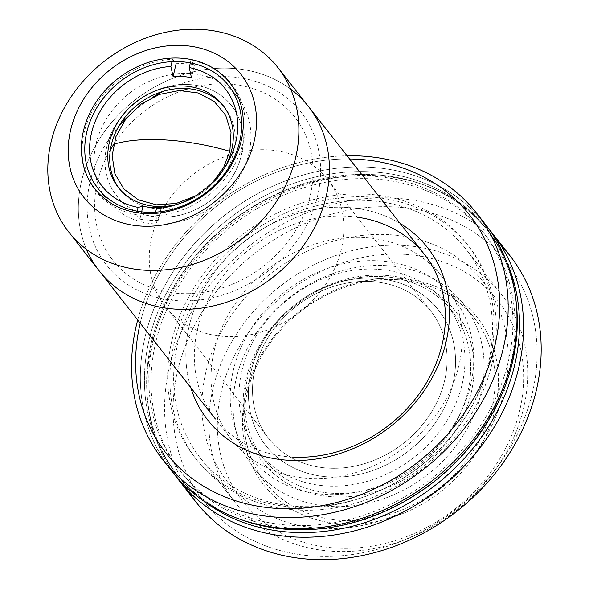 <?xml version="1.0" encoding="UTF-8"?>
<svg xmlns="http://www.w3.org/2000/svg" width="589" height="589" viewBox="0 0 589 589"><rect width="100%" height="100%" fill="white"/><g stroke="black" fill="none" stroke-linecap="round" stroke-linejoin="round"><path stroke-width="0.44" stroke-dasharray="2.94 2.21" d="M106.815 146.742A73.154 61.749 -38.1 0 0 158.699 217.002A73.154 61.749 -38.1 0 0 241.402 154.855A73.154 61.749 -38.1 0 0 189.511 84.595A73.154 61.749 -38.1 0 0 106.815 146.742M158.699 217.002C122.527 215.751 97.656 182.067 106.815 146.742C114.119 111.314 153.766 81.518 189.511 84.595C225.683 85.854 250.561 119.538 241.402 154.855C234.098 190.284 194.444 220.08 158.699 217.002M195.393 195.968L212.894 182.237M225.108 167.07A66.52 56.146 141.9 0 1 223.842 169.293A66.52 56.146 141.9 0 1 180.212 203.514A66.52 56.146 141.9 0 1 177.753 204.214A66.52 56.146 -38.1 0 0 225.108 167.07M223.82 106.447A66.52 56.146 141.9 0 1 224.814 107.669A66.52 56.146 141.9 0 1 233.664 152.404A66.52 56.146 141.9 0 1 183.702 205.495A66.52 56.146 141.9 0 1 120.134 189.761A66.52 56.146 141.9 0 1 119.184 188.509M172.01 61.646L172.577 59.209A86.473 72.992 -38.1 0 0 84.124 132.702A86.473 72.992 -38.1 0 0 136.405 214.668L137.215 211.179L136.405 214.668L139.924 219.16A86.473 72.992 -38.1 0 0 158.279 220.264L154.76 215.773A86.473 72.992 -38.1 0 0 243.213 142.288A86.473 72.992 -38.1 0 0 190.939 60.314L194.458 64.805A86.473 72.992 -38.1 0 0 176.104 63.7L172.577 59.209L172.01 61.646M191.462 77.689L194.458 64.805L191.462 77.689M190.335 62.89L190.939 60.314L190.335 62.89M155.606 212.15L154.76 215.773L155.606 212.15M161.276 207.38L158.279 220.264L161.276 207.38M141.632 211.819L139.924 219.16L141.632 211.819M189.982 73.47A83.145 70.187 141.9 0 1 237.897 97.406A83.145 70.187 141.9 0 1 215.78 203.941A83.145 70.187 141.9 0 1 107.043 200.024A83.145 70.187 141.9 0 1 107.964 116.497A83.145 70.187 141.9 0 1 189.982 73.47M231.875 68.353A133.033 112.3 -38.1 0 0 100.645 137.185A133.033 112.3 -38.1 0 0 99.18 270.837A133.033 112.3 141.9 0 1 100.645 137.185A133.033 112.3 141.9 0 1 231.875 68.353A133.033 112.3 141.9 0 1 290.723 89.211A133.033 112.3 -38.1 0 0 231.875 68.353A133.033 112.3 -38.1 0 0 109.193 125.428A133.033 112.3 -38.1 0 0 86.495 249.375A133.033 112.3 141.9 0 1 109.193 125.428A133.033 112.3 141.9 0 1 231.875 68.353A133.033 112.3 141.9 0 1 308.548 106.646A133.033 112.3 -38.1 0 0 231.875 68.353M110.349 149.908A115.738 97.7 -38.1 0 0 157.638 289.788A115.738 97.7 -38.1 0 0 307.156 206.202A115.738 97.7 -38.1 0 0 228.237 84.006A115.738 97.7 -38.1 0 0 188.436 88.674M182.671 90.5A115.738 97.7 -38.1 0 0 113.508 144.747M167.379 465.303A199.553 168.447 141.9 0 1 176.14 267.097A199.553 168.447 141.9 0 1 370.687 167.298A199.553 168.447 141.9 0 1 481.147 219.241M371.49 176.126A192.897 162.829 -38.1 0 0 156.88 428.711A192.897 162.829 -38.1 0 0 464.228 447.228A192.897 162.829 -38.1 0 0 371.49 176.126M485.689 224.74A199.553 168.447 -38.1 0 0 370.687 167.298A199.553 168.447 -38.1 0 0 173.836 270.55A199.553 168.447 -38.1 0 0 171.642 471.023M137.701 319.96A199.553 168.447 141.9 0 1 347.068 155.768A199.553 168.447 -38.1 0 0 137.701 319.96M140.211 323.162A192.897 162.829 141.9 0 1 349.579 158.971A192.897 162.829 -38.1 0 0 140.211 323.162M190.792 387.658A139.689 117.91 141.9 0 1 244.899 241.07A139.689 117.91 141.9 0 1 400.159 223.467A139.689 117.91 -38.1 0 0 244.899 241.07A139.689 117.91 -38.1 0 0 190.792 387.658M291.842 457.042A133.033 112.3 141.9 0 1 198.655 324.657A133.033 112.3 141.9 0 1 357.192 217.186M368.648 200.599A168.955 142.619 141.9 0 1 466.009 249.235A168.955 142.619 141.9 0 1 421.076 465.715A168.955 142.619 141.9 0 1 200.12 457.756A168.955 142.619 141.9 0 1 201.975 288.014A168.955 142.619 141.9 0 1 368.648 200.599M403.855 245.503A168.955 142.619 -38.1 0 0 237.19 332.918A168.955 142.619 -38.1 0 0 235.328 502.653A168.955 142.619 -38.1 0 0 456.284 510.619A168.955 142.619 -38.1 0 0 501.224 294.132A168.955 142.619 -38.1 0 0 403.855 245.503A168.955 142.619 141.9 0 1 485.086 482.951A168.955 142.619 141.9 0 1 215.891 466.731A168.955 142.619 141.9 0 1 403.855 245.503M404.658 254.323A162.299 137.001 -38.1 0 0 224.092 466.849A162.299 137.001 -38.1 0 0 482.685 482.428A162.299 137.001 -38.1 0 0 404.658 254.323A162.299 137.001 141.9 0 1 482.685 482.428A162.299 137.001 141.9 0 1 224.092 466.849A162.299 137.001 141.9 0 1 404.658 254.323M399.055 278.406A135.691 114.546 -38.1 0 0 248.087 456.085A135.691 114.546 -38.1 0 0 464.287 469.109A135.691 114.546 -38.1 0 0 399.055 278.406A135.691 114.546 141.9 0 1 464.287 469.109A135.691 114.546 141.9 0 1 248.087 456.085A135.691 114.546 141.9 0 1 399.055 278.406M397.612 279.687A133.033 112.3 -38.1 0 0 249.611 453.883A133.033 112.3 -38.1 0 0 461.57 466.657A133.033 112.3 -38.1 0 0 397.612 279.687A133.033 112.3 141.9 0 1 474.278 317.986A133.033 112.3 141.9 0 1 438.893 488.443A133.033 112.3 141.9 0 1 264.917 482.17A133.033 112.3 141.9 0 1 266.375 348.519A133.033 112.3 141.9 0 1 397.612 279.687M386.612 265.654A133.033 112.3 -38.1 0 0 255.376 334.493A133.033 112.3 -38.1 0 0 253.911 468.145A133.033 112.3 -38.1 0 0 427.894 474.41A133.033 112.3 -38.1 0 0 463.278 303.953A133.033 112.3 -38.1 0 0 386.612 265.654A133.033 112.3 141.9 0 1 450.563 452.624A133.033 112.3 141.9 0 1 238.604 439.858A133.033 112.3 141.9 0 1 386.612 265.654M384.367 275.291A122.394 103.311 -38.1 0 0 248.205 435.551A122.394 103.311 -38.1 0 0 443.208 447.301A122.394 103.311 -38.1 0 0 384.367 275.291A122.394 103.311 141.9 0 1 443.208 447.301A122.394 103.311 141.9 0 1 248.205 435.551A122.394 103.311 141.9 0 1 384.367 275.291M382.931 276.572A119.729 101.065 -38.1 0 0 249.721 433.349A119.729 101.065 -38.1 0 0 440.491 444.85A119.729 101.065 -38.1 0 0 382.931 276.572A119.729 101.065 141.9 0 1 451.925 311.036A119.729 101.065 141.9 0 1 420.082 464.449A119.729 101.065 141.9 0 1 263.497 458.809A119.729 101.065 141.9 0 1 264.814 338.52A119.729 101.065 141.9 0 1 382.931 276.572M377.203 269.276A119.729 101.065 -38.1 0 0 259.094 331.224A119.729 101.065 -38.1 0 0 257.776 451.513A119.729 101.065 -38.1 0 0 414.361 457.152A119.729 101.065 -38.1 0 0 446.204 303.74A119.729 101.065 -38.1 0 0 377.203 269.276M374.67 174.719A197.558 166.761 141.9 0 1 507.077 262.797A197.558 166.761 -38.1 0 0 488.517 231.58A197.558 166.761 -38.1 0 0 374.67 174.719A197.558 166.761 -38.1 0 0 179.785 276.933A197.558 166.761 -38.1 0 0 177.613 475.404A197.558 166.761 -38.1 0 0 203.507 500.871A197.558 166.761 141.9 0 1 169.168 294.979A197.558 166.761 141.9 0 1 374.67 174.719M369.487 196.991A172.945 145.984 -38.1 0 0 177.083 423.447A172.945 145.984 -38.1 0 0 452.632 440.049A172.945 145.984 -38.1 0 0 369.487 196.991M372.469 171.907A197.558 166.761 -38.1 0 0 156.667 315.034A197.558 166.761 -38.1 0 0 240.908 519.572A197.558 166.761 141.9 0 1 175.412 472.599A197.558 166.761 141.9 0 1 177.583 274.128A197.558 166.761 141.9 0 1 372.469 171.907A197.558 166.761 141.9 0 1 486.315 228.775A197.558 166.761 141.9 0 1 516.317 303.585A197.558 166.761 -38.1 0 0 372.469 171.907M367.286 194.179A172.945 145.984 141.9 0 1 450.43 437.244A172.945 145.984 141.9 0 1 174.881 420.642A172.945 145.984 141.9 0 1 367.286 194.179M488.907 229.011A199.553 168.447 -38.1 0 0 231.315 223.754A199.553 168.447 -38.1 0 0 175.021 475.168A199.553 168.447 141.9 0 1 182.156 276.381A199.553 168.447 141.9 0 1 377.291 175.713A199.553 168.447 141.9 0 1 488.907 229.011M292.446 528.061A192.897 162.829 141.9 0 1 199.708 256.951A192.897 162.829 141.9 0 1 507.048 275.475A192.897 162.829 141.9 0 1 292.446 528.061M509.897 255.611A199.553 168.447 -38.1 0 0 394.895 198.169A199.553 168.447 -38.1 0 0 198.044 301.413A199.553 168.447 -38.1 0 0 195.85 501.894M395.698 206.989A192.897 162.829 141.9 0 1 488.436 478.099A192.897 162.829 141.9 0 1 181.088 459.582A192.897 162.829 141.9 0 1 395.698 206.989A192.897 162.829 -38.1 0 0 181.088 459.582A192.897 162.829 -38.1 0 0 488.436 478.099A192.897 162.829 -38.1 0 0 395.698 206.989M389.248 234.68A162.299 137.001 -38.1 0 0 208.69 447.206A162.299 137.001 -38.1 0 0 467.276 462.785A162.299 137.001 -38.1 0 0 389.248 234.68M187.611 490.225A199.553 168.447 141.9 0 1 202.726 294.552A199.553 168.447 141.9 0 1 394.895 198.169A199.553 168.447 141.9 0 1 500.525 244.825M163.455 91.251A123.719 104.437 141.9 0 1 320.379 163.381A123.719 104.437 141.9 0 1 177.812 300.707A123.719 104.437 141.9 0 1 92.171 238.486A123.719 104.437 141.9 0 1 118.809 126.26M126.745 117.734A123.719 104.437 141.9 0 1 153.287 96.927M364.598 237.595A133.033 112.3 -38.1 0 0 233.369 306.427A133.033 112.3 -38.1 0 0 231.904 440.079A133.033 112.3 -38.1 0 0 405.887 446.352A133.033 112.3 -38.1 0 0 441.271 275.888A133.033 112.3 -38.1 0 0 364.598 237.595M164.552 206.408A103.104 87.032 -38.1 0 0 165.428 306.81A103.104 87.032 -38.1 0 0 300.265 311.669A103.104 87.032 -38.1 0 0 327.683 179.564A103.104 87.032 -38.1 0 0 268.267 149.886A103.104 87.032 -38.1 0 0 230.387 154.782M228.79 155.297A103.104 87.032 -38.1 0 0 165.435 204.979M371.504 281.52A103.104 87.032 141.9 0 1 430.92 311.198A103.104 87.032 141.9 0 1 403.494 443.303A103.104 87.032 141.9 0 1 268.665 438.444A103.104 87.032 141.9 0 1 269.799 334.869A103.104 87.032 141.9 0 1 371.504 281.52A103.104 87.032 -38.1 0 0 256.804 416.526A103.104 87.032 -38.1 0 0 421.069 426.421A103.104 87.032 -38.1 0 0 371.504 281.52M375.105 278.31A109.753 92.642 141.9 0 1 427.872 432.554A109.753 92.642 141.9 0 1 253.005 422.019A109.753 92.642 141.9 0 1 375.105 278.31A109.753 92.642 -38.1 0 0 253.005 422.019A109.753 92.642 -38.1 0 0 427.872 432.554A109.753 92.642 -38.1 0 0 375.105 278.31M379.169 260.853A129.043 108.928 141.9 0 1 441.205 442.214A129.043 108.928 141.9 0 1 235.6 429.823A129.043 108.928 141.9 0 1 379.169 260.853M175.095 205.068L180.212 203.514M226.581 164.692L223.842 169.293M222.87 105.195L224.814 107.669M118.19 187.287L120.134 189.761M237.897 97.406L228.657 85.619M107.043 200.024L97.803 188.237M466.009 249.235L501.224 294.132M200.12 457.756L235.328 502.653M253.911 468.145L264.917 482.17M463.278 303.953L474.278 317.986M257.776 451.513L263.497 458.809M446.204 303.74L451.925 311.036M177.613 475.404L175.412 472.599M488.517 231.58L486.315 228.775M231.904 440.079L215.176 418.75M441.271 275.888L424.544 254.558M165.428 306.81L268.665 438.444M327.683 179.564L430.92 311.198"/><path stroke-width="0.88" d="M113.611 144.283L113.611 144.283A117.071 43.284 13.1 0 1 118.072 143.061A117.071 43.284 13.1 0 1 120.797 142.435A117.071 43.284 13.1 0 1 125.715 141.507A117.071 43.284 13.1 0 1 129.617 140.918A117.071 43.284 -166.9 0 0 129.366 140.955A117.071 43.284 -166.9 0 0 126.694 141.345A117.071 43.284 -166.9 0 0 113.611 144.283M212.894 182.237L223.577 167.6L229.865 151.285L231.021 132.341L225.616 115.105L214.249 101.477L198.191 92.974L179.203 90.537L159.391 94.417L140.94 104.209L125.899 118.816L115.93 136.619L112.131 155.665L114.921 173.836L123.992 189.128L138.341 199.848L156.394 204.81L176.133 203.463L195.393 195.968M229.865 151.285A117.071 43.284 -166.9 0 0 160.083 139.703A117.071 43.284 13.1 0 1 229.872 151.285A98.547 38.263 93.4 0 0 229.865 151.285M160.083 139.703A117.071 43.284 -166.9 0 0 154.679 139.564A117.071 43.284 13.1 0 1 160.083 139.696L160.083 139.703M149.4 139.564A117.071 43.284 13.1 0 1 154.679 139.564A117.071 43.284 -166.9 0 0 149.4 139.564A117.071 43.284 -166.9 0 0 144.29 139.689A117.071 43.284 -166.9 0 0 144.283 139.689A117.071 43.284 13.1 0 1 149.4 139.564M144.283 139.689L144.283 139.689A117.071 43.284 -166.9 0 0 139.276 139.961A117.071 43.284 -166.9 0 0 139.262 139.961A117.071 43.284 13.1 0 1 139.291 139.954A117.071 43.284 13.1 0 1 144.283 139.689M134.645 140.344A117.071 43.284 -166.9 0 0 134.601 140.344A117.071 43.284 13.1 0 1 139.276 139.961A117.071 43.284 -166.9 0 0 134.645 140.344M134.557 140.351A117.071 43.284 13.1 0 1 134.601 140.344A117.071 43.284 -166.9 0 0 129.617 140.926A117.071 43.284 13.1 0 1 129.816 140.896A117.071 43.284 13.1 0 1 134.557 140.351M161.276 207.38L156.453 208.499A78.492 66.255 -38.1 0 0 175.095 205.068A78.492 66.255 -38.1 0 0 226.581 164.692A78.492 66.255 -38.1 0 0 189.246 67.588L191.462 77.689A72.344 61.072 -38.1 0 0 173.1 76.585L170.884 66.483A78.492 66.255 -38.1 0 0 91.56 132.753A78.492 66.255 -38.1 0 0 137.34 207.24A78.492 66.255 -38.1 0 0 138.098 207.394L142.921 206.275A72.344 61.072 -38.1 0 0 161.276 207.38A72.344 61.072 141.9 0 1 142.921 206.275L141.632 211.819L142.921 206.275L138.098 207.394A78.492 66.255 141.9 0 1 91.464 133.143A78.492 66.255 141.9 0 1 170.884 66.483L172.01 61.646L170.884 66.483L173.1 76.585L176.104 63.7L173.1 76.585A72.344 61.072 141.9 0 1 191.462 77.689L189.246 67.588L190.335 62.89L189.246 67.588A78.492 66.255 141.9 0 1 235.872 141.846A78.492 66.255 141.9 0 1 156.453 208.499L155.606 212.15L156.453 208.499L161.276 207.38M148.214 205.355A66.52 56.146 141.9 0 1 110.894 137.023A66.52 56.146 141.9 0 1 187.346 86.281A66.52 56.146 141.9 0 1 231.72 149.93A66.52 56.146 141.9 0 1 225.108 167.07A66.52 56.146 -38.1 0 0 231.72 149.93A66.52 56.146 -38.1 0 0 222.87 105.195A66.52 56.146 -38.1 0 0 135.882 102.059A66.52 56.146 -38.1 0 0 118.19 187.287A66.52 56.146 -38.1 0 0 177.753 204.214A66.52 56.146 141.9 0 1 148.214 205.355M119.184 188.509A66.52 56.146 141.9 0 1 137.826 104.533A66.52 56.146 141.9 0 1 223.82 106.447M137.215 211.179L138.098 207.394L137.215 211.179M180.742 61.69A83.145 70.187 -38.1 0 0 98.716 104.709A83.145 70.187 -38.1 0 0 97.803 188.237A83.145 70.187 -38.1 0 0 206.54 192.161A83.145 70.187 -38.1 0 0 228.657 85.619A83.145 70.187 -38.1 0 0 180.742 61.69A83.145 70.187 141.9 0 1 220.713 178.541A83.145 70.187 141.9 0 1 88.24 170.56A83.145 70.187 141.9 0 1 180.742 61.69M180.418 58.156A85.81 72.432 -38.1 0 0 84.956 170.515A85.81 72.432 -38.1 0 0 221.67 178.754A85.81 72.432 -38.1 0 0 180.418 58.156A85.81 72.432 141.9 0 1 221.67 178.754A85.81 72.432 141.9 0 1 84.956 170.515A85.81 72.432 141.9 0 1 180.418 58.156M183.363 45.515A99.777 84.22 -38.1 0 0 72.359 176.163A99.777 84.22 -38.1 0 0 231.33 185.741A99.777 84.22 -38.1 0 0 183.363 45.515A99.777 84.22 141.9 0 1 231.33 185.741A99.777 84.22 141.9 0 1 72.359 176.163A99.777 84.22 141.9 0 1 183.363 45.515M201.364 29.45A133.033 112.3 -38.1 0 0 53.363 203.647A133.033 112.3 -38.1 0 0 265.322 216.421A133.033 112.3 -38.1 0 0 201.364 29.45A133.033 112.3 141.9 0 1 278.037 67.742A133.033 112.3 141.9 0 1 242.653 238.206A133.033 112.3 141.9 0 1 68.67 231.933A133.033 112.3 141.9 0 1 70.135 98.282A133.033 112.3 141.9 0 1 201.364 29.45M215.176 418.75L99.18 270.837A133.033 112.3 -38.1 0 0 273.163 277.11A133.033 112.3 -38.1 0 0 308.548 106.646A133.033 112.3 141.9 0 1 273.163 277.11A133.033 112.3 141.9 0 1 99.18 270.837L68.67 231.933M290.723 89.211A133.033 112.3 141.9 0 1 273.163 277.11A133.033 112.3 141.9 0 1 86.495 249.375A133.033 112.3 -38.1 0 0 273.163 277.11A133.033 112.3 -38.1 0 0 290.723 89.211M188.436 88.674A115.738 97.7 -38.1 0 0 182.671 90.5M113.508 144.747A115.738 97.7 -38.1 0 0 110.349 149.908M481.147 219.241A199.553 168.447 141.9 0 1 432.613 480.425A199.553 168.447 141.9 0 1 167.379 465.303M162.836 459.795L171.642 471.023A199.553 168.447 -38.1 0 0 432.613 480.425A199.553 168.447 -38.1 0 0 485.689 224.74L476.884 213.512A199.553 168.447 141.9 0 1 474.69 413.993A199.553 168.447 141.9 0 1 277.839 517.238A199.553 168.447 141.9 0 1 162.836 459.795A199.553 168.447 141.9 0 1 137.701 319.96A199.553 168.447 -38.1 0 0 277.839 517.238A199.553 168.447 -38.1 0 0 504.957 340.479A199.553 168.447 -38.1 0 0 347.068 155.768A199.553 168.447 141.9 0 1 361.882 156.07A199.553 168.447 141.9 0 1 476.884 213.512M277.036 508.417A192.897 162.829 141.9 0 1 140.211 323.162A192.897 162.829 -38.1 0 0 277.036 508.417A192.897 162.829 -38.1 0 0 496.041 340.28A192.897 162.829 -38.1 0 0 349.579 158.971A192.897 162.829 141.9 0 1 496.041 340.28A192.897 162.829 141.9 0 1 277.036 508.417M288.242 460.259A139.689 117.91 141.9 0 1 190.792 387.658A139.689 117.91 -38.1 0 0 288.242 460.259A139.689 117.91 -38.1 0 0 436.316 369.671A139.689 117.91 -38.1 0 0 400.159 223.467A139.689 117.91 141.9 0 1 436.316 369.671A139.689 117.91 141.9 0 1 288.242 460.259M357.192 217.186A133.033 112.3 141.9 0 1 441.065 348.651A133.033 112.3 141.9 0 1 291.842 457.042M507.077 262.797A197.558 166.761 141.9 0 1 435.97 484.718A197.558 166.761 141.9 0 1 203.507 500.871A197.558 166.761 -38.1 0 0 435.97 484.718A197.558 166.761 -38.1 0 0 507.077 262.797M240.908 519.572A197.558 166.761 -38.1 0 0 433.769 481.912A197.558 166.761 -38.1 0 0 516.317 303.585A197.558 166.761 141.9 0 1 433.769 481.912A197.558 166.761 141.9 0 1 240.908 519.572M293.241 536.881A199.553 168.447 -38.1 0 0 491.778 431.03A199.553 168.447 -38.1 0 0 488.907 229.011A199.553 168.447 141.9 0 1 492.286 233.156A199.553 168.447 141.9 0 1 490.092 433.637A199.553 168.447 141.9 0 1 293.241 536.881A199.553 168.447 141.9 0 1 178.246 479.446A199.553 168.447 141.9 0 1 175.021 475.168A199.553 168.447 -38.1 0 0 293.241 536.881M178.246 479.446L195.85 501.894A199.553 168.447 -38.1 0 0 456.821 511.296A199.553 168.447 -38.1 0 0 509.897 255.611L492.286 233.156M500.525 244.825A199.553 168.447 141.9 0 1 456.821 511.296A199.553 168.447 141.9 0 1 187.611 490.225M118.809 126.26A123.719 104.437 141.9 0 1 126.745 117.734M153.287 96.927A123.719 104.437 141.9 0 1 163.455 91.251M230.387 154.782A103.104 87.032 -38.1 0 0 228.79 155.297M165.435 204.979A103.104 87.032 -38.1 0 0 164.552 206.408M125.715 141.507L126.694 141.345M118.072 143.061L120.797 142.435M424.544 254.558L278.037 67.742"/></g></svg>
